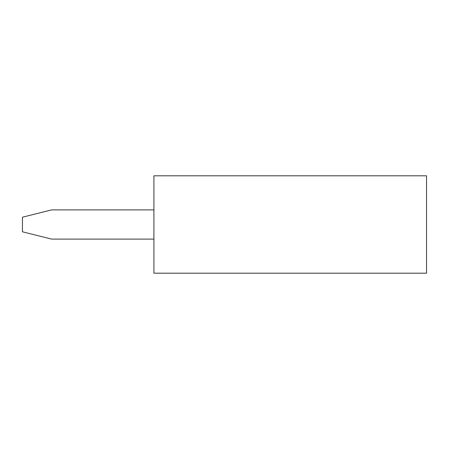 <?xml version="1.0" encoding="UTF-8"?>
<svg xmlns="http://www.w3.org/2000/svg" width="449" height="449" viewBox="0 0 449 449"><rect width="100%" height="100%" fill="white"/><g stroke="black" fill="none" stroke-linecap="round" stroke-linejoin="round"><path stroke-width="0.67" d="M153.906 175.812L426.55 175.812L426.55 273.188L153.906 273.188L153.906 175.812M153.906 209.896L51.663 209.896L22.45 217.198L22.45 231.802L51.663 239.104L153.906 239.104"/></g></svg>
